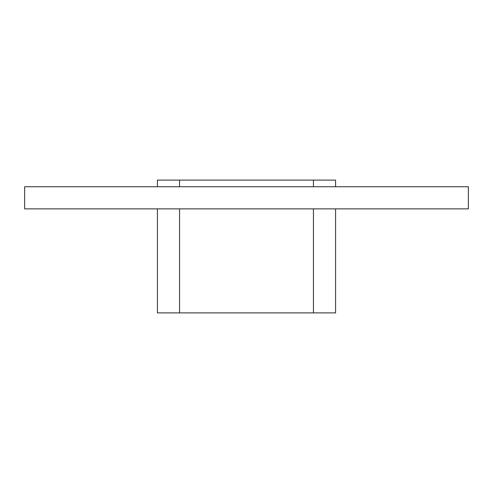 <?xml version="1.0" encoding="UTF-8"?>
<svg xmlns="http://www.w3.org/2000/svg" width="493" height="493" viewBox="0 0 493 493"><rect width="100%" height="100%" fill="white"/><g stroke="black" fill="none" stroke-linecap="round" stroke-linejoin="round"><path stroke-width="0.74" d="M24.65 186.748L24.65 208.878L468.35 208.878L468.35 186.748L24.65 186.748M313.443 208.878L313.443 312.889L335.573 312.889L335.573 208.878M179.557 186.748L179.557 180.111L157.427 180.111L157.427 186.748M313.443 312.889L179.557 312.889L179.557 208.878M179.557 180.111L313.443 180.111L313.443 186.748M335.573 186.748L335.573 180.111L313.443 180.111M157.427 208.878L157.427 312.889L179.557 312.889"/></g></svg>
